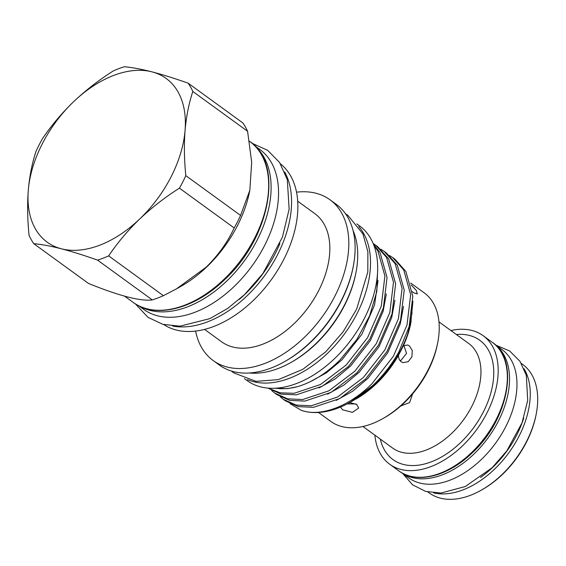 <?xml version="1.0" encoding="UTF-8"?>
<svg xmlns="http://www.w3.org/2000/svg" width="566" height="566" viewBox="0 0 566 566"><rect width="100%" height="100%" fill="white"/><g stroke="black" fill="none" stroke-linecap="round" stroke-linejoin="round"><path stroke-width="0.85" d="M412.593 393.922L409.628 402.575L400.742 405.999M450.897 330.544A79.459 50.02 126 0 1 483.116 335.666A79.459 50.02 126 0 1 462.38 445.966A79.459 50.02 126 0 1 389.684 464.226A79.459 50.02 126 0 1 374.869 435.162M473.784 454.208A79.325 49.935 -54 0 0 494.606 344.185L501.922 349.505A79.325 49.935 -54 0 1 481.227 459.62A79.325 49.935 -54 0 1 408.652 477.846L401.336 472.525A79.325 49.935 -54 0 0 473.784 454.208M536.066 414.8L535.832 415.946A77.641 48.874 126 0 1 502.431 474.45A77.641 48.874 126 0 1 482.324 489.576L481.298 490.156A79.459 50.02 -54 0 0 501.879 474.676A79.459 50.02 -54 0 0 536.066 414.8A79.459 50.02 -54 0 0 522.609 364.37L521.357 363.457M249.825 190.303L249.465 192.093A99.361 62.55 126 0 1 206.717 266.961A99.361 62.55 126 0 1 180.986 286.318L176.387 288.922L206.173 267.187C218.299 255.188 227.638 242.114 234.183 227.957A112.931 71.09 126 0 0 240.585 215.441L249.825 190.303L251.693 162.329L247.575 131.262A112.931 71.09 126 0 0 242.899 122.971L188.145 83.181C174.951 78.49 162.895 74.712 151.978 71.854A101.18 63.696 -54 0 0 73.594 101.717A101.18 63.696 -54 0 0 28.3 190.183A101.18 63.696 -54 0 0 61.383 248.792A101.18 63.696 -54 0 0 139.767 218.929A101.18 63.696 -54 0 0 185.061 130.463A101.18 63.696 -54 0 0 151.978 71.854C141.224 69.123 132.012 67.418 124.343 66.731A112.931 71.09 -54 0 0 113.257 70.955C98.979 79.99 85.763 90.242 73.594 101.717C61.751 113.186 51.372 125.511 42.464 138.684A112.931 71.09 -54 0 0 36.061 151.193C32.163 162.966 29.573 175.962 28.3 190.183C27.203 204.567 27.458 219.629 29.071 235.371A112.931 71.09 -54 0 0 33.748 243.663C41.438 244.356 50.65 246.061 61.383 248.792C72.328 251.651 84.376 255.429 97.55 260.112A112.931 71.09 -54 0 0 108.637 255.889C117.544 242.715 127.916 230.397 139.767 218.929C151.936 207.453 165.152 197.194 179.429 188.16A112.931 71.09 -54 0 0 185.832 175.651C184.226 159.874 183.964 144.811 185.061 130.463C186.341 116.214 188.931 103.217 192.822 91.466A112.931 71.09 -54 0 0 188.145 83.181M140 306.369A98.817 62.203 -54 0 0 238.321 268.602A98.817 62.203 -54 0 0 263.997 157.256A98.817 62.203 -54 0 0 255.874 146.927M138.684 305.732L143.615 309.319A98.817 62.203 -54 0 0 243.43 276.746A98.817 62.203 -54 0 0 271.439 162.661A98.817 62.203 -54 0 0 259.794 149.445L254.863 145.865M356.828 223.903L359.53 225.869A95.626 60.201 126 0 1 334.577 358.611A95.626 60.201 126 0 1 247.094 380.578L244.392 378.619M358.759 226.52A95.626 60.201 126 0 1 327.424 353.41A95.626 60.201 126 0 1 247.476 379.645M412.939 301.268L410.704 323.695A79.459 50.02 126 0 1 403.402 345.769L407.626 345.005L409.402 345.854L412.296 350.552L411.899 356.87L408.192 361.667L403.077 362.643L401.244 361.78C399.412 360.351 398.499 358.2 398.514 355.321A79.459 50.02 126 0 1 376.517 383.564A79.459 50.02 126 0 1 355.943 399.044L375.576 383.946C390.108 369.817 400.728 353.41 407.442 334.739L408.871 330.056L412.083 312.694M318.474 412.473L330.728 421.373A79.459 50.02 -54 0 0 382.842 418.599A79.459 50.02 -54 0 0 403.424 403.119A79.459 50.02 -54 0 0 437.61 343.244A79.459 50.02 -54 0 0 424.153 292.813L410.661 283.014M411.171 284.974L416.3 290.408L417.333 293.945L413.803 292.848L412.388 291.695M411.234 321.099L407.442 334.739M398.514 355.321L403.402 345.769M350.326 402.228L374.225 384.498C383.84 375.138 392.04 364.299 398.818 351.995A89.478 56.331 126 0 1 373.496 384.795A89.478 56.331 126 0 1 350.326 402.228A89.478 56.331 126 0 1 301.246 410.322L290.018 403.65M297.709 201.206L314.802 213.623A79.233 49.879 126 0 1 294.129 323.611A79.233 49.879 126 0 1 221.639 341.814L204.545 329.391M297.879 206.675L297.865 207.871M296.542 192.171A99.361 62.55 126 0 1 329.957 199.756A99.361 62.55 126 0 1 304.034 337.683A99.361 62.55 126 0 1 213.127 360.514A99.361 62.55 126 0 1 195.595 331.068M389.472 255.485L392.818 257.657L403.742 269.897L410.668 294.723L407.004 325.025L393.398 356.247L371.996 383.706C349.427 406.409 320.547 417.312 301.246 410.322M398.818 351.995L409.147 326.582L412.805 296.28L405.879 271.454L394.962 259.214L392.818 257.657M373.9 245.34L377.982 251.177L384.908 276.003L381.243 306.305L367.638 337.527L346.236 364.985L320.384 384.547L294.094 393.306L280.156 392.825L268.036 388.106M267.881 388.092L281.125 394.134L296.23 394.863L322.521 386.104L348.38 366.542L369.782 339.084L383.387 307.862L387.045 277.559L380.119 252.74L373.39 244.031M373.185 243.529L375.647 245.177L386.564 257.417L393.49 282.243L389.832 312.545L376.227 343.767L354.825 371.225L328.966 390.788L302.676 399.546L287.57 398.818L274.729 393.066L271.645 390.533M274.729 393.066L276.873 394.622L289.707 400.374L304.819 401.103L331.11 392.344L356.969 372.782L378.371 345.324L391.976 314.102L395.634 283.799L388.708 258.973L377.784 246.734L375.647 245.177M380.883 249.245L384.229 251.417L395.153 263.657L402.079 288.483L398.422 318.785L384.809 350.007L363.414 377.465L337.555 397.028L311.265 405.787L296.152 405.058L283.318 399.306L280.234 396.773M283.318 399.306L285.455 400.862L298.296 406.614L313.408 407.343L339.699 398.584L365.551 379.022L386.953 351.564L400.558 320.342L404.223 290.04L397.297 265.213L386.373 252.974L384.229 251.417M274.319 388.255L287.648 388.623L297.27 386.734A89.478 56.331 126 0 1 275.571 388.198M297.27 386.734C312.05 382.411 326.228 373.553 339.812 360.167L356.905 339.388L369.633 315.793L376.815 291.532L377.685 268.843M249.394 372.987A93.899 59.112 -54 0 0 291.094 362.382A93.899 59.112 -54 0 0 315.411 344.086A93.899 59.112 -54 0 0 355.802 273.336A93.899 59.112 -54 0 0 353.014 230.404M213.127 360.514L219.424 365.084A99.361 62.55 -54 0 0 284.592 361.617A99.361 62.55 -54 0 0 310.331 342.26A99.361 62.55 -54 0 0 353.071 267.393A99.361 62.55 -54 0 0 336.254 204.333L329.957 199.756M280.531 163.899A99.361 62.55 126 0 1 253.087 300.659A99.361 62.55 126 0 1 163.758 324.58M437.61 343.244L437.256 344.97A76.728 48.301 126 0 1 404.244 402.787A76.728 48.301 126 0 1 384.378 417.729L382.842 418.599M355.802 273.336L355.568 274.489A92.074 57.965 126 0 1 315.962 343.866A92.074 57.965 126 0 1 292.113 361.801L291.094 362.382M353.071 267.393L352.837 268.539A97.543 61.404 126 0 1 310.875 342.034A97.543 61.404 126 0 1 285.618 361.037L284.592 361.617M349.243 402.454L356.672 404.428L358.674 408.065L352.427 412.345L342.557 409.805L340.534 407.046M355.943 403.961L347.227 403.905M403.565 344.39L406.53 353.453L400.403 361.023M240.585 215.441L185.832 175.651M192.822 91.466L247.575 131.262M97.55 260.112L152.304 299.909C140.644 301.437 119.376 295.954 88.501 283.453L33.748 243.663M108.637 255.889L163.39 295.685A112.931 71.09 126 0 1 152.304 299.909M163.39 295.685L176.387 288.922M179.429 188.16L234.183 227.957M427.924 492.017L429.184 492.929A79.459 50.02 -54 0 0 481.298 490.156M362.94 426.495L392.663 448.095A64.666 40.71 -54 0 0 451.817 433.238A64.666 40.71 -54 0 0 468.69 343.477L438.975 321.877M456.33 334.499A73.771 46.44 126 0 1 493.729 370.376A73.771 46.44 126 0 1 460.519 442.669A73.771 46.44 126 0 1 380.302 439.11M492.271 342.324C519.807 360.167 508.579 419.689 472.207 452.885C448.039 476.494 416.604 484.411 398.846 470.884A79.459 50.02 -54 0 0 471.542 452.623A79.459 50.02 -54 0 0 492.271 342.324L483.116 335.666M524.031 368.721A79.459 50.02 126 0 1 494.436 469.264A79.459 50.02 126 0 1 433.761 492.929M480.548 477.442A77.641 48.874 -54 0 0 492.696 467.375A77.641 48.874 -54 0 0 523.741 418.012M223.888 279.441A99.361 62.55 -54 0 0 249.818 141.514C284.139 163.758 270.046 238.201 224.553 279.703C194.357 309.206 155.105 319.118 132.989 302.272A99.361 62.55 -54 0 0 223.888 279.441M284.684 171.93A99.361 62.55 126 0 1 246.79 296.082A99.361 62.55 126 0 1 172.68 326.051M239.241 299.449A97.543 61.404 -54 0 0 245.05 294.193A97.543 61.404 -54 0 0 279.944 243.444M336.183 400.395L352.476 391.339L367.758 378.52L387.653 352.922L400.289 323.816L403.501 306.454M327.594 394.155L343.895 385.099L359.169 372.279L379.064 346.682L391.7 317.576L394.912 300.213M319.012 387.915L335.305 378.859L350.58 366.039L370.475 340.442L383.111 311.335L386.33 293.973M309.772 381.944L326.398 372.838L341.998 359.799L361.893 334.202L374.529 305.095L378.024 280.651M402.787 473.579L412.515 484.786L425.703 491.444L441.055 493.036L465.294 486.519L492.151 467.721L506.832 450.847L522.029 422.866L527.696 400.452L526.323 375.421L520.005 361.341L509.633 350.97L496.057 345.239M249.818 141.514L249.387 141.203M345.564 213.828L347.828 215.335L362.933 233.907L367.872 251.764L367.808 272.027L356.651 309.114L343.123 331.825L325.761 351.776L302.647 369.428L278.26 379.645L256.044 381.357L233.659 372.845L231.331 371.013M135.387 303.885L147.981 317.328L162.817 324.325L179.889 326.193L209.802 318.644L227.666 308.449L244.547 294.617L262.914 273.512L282.441 237.112L289.141 209.215L287.302 179.655L279.59 162.456L267.654 150.323L252.096 143.297M132.989 302.272L124.633 296.202M398.846 470.884L389.684 464.226"/></g></svg>

